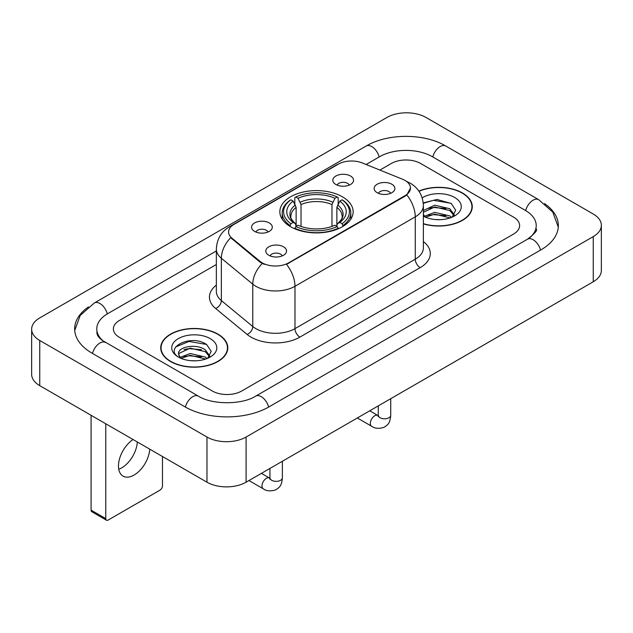 <?xml version="1.0" encoding="UTF-8"?>
<svg xmlns="http://www.w3.org/2000/svg" width="633" height="633" viewBox="0 0 633 633"><rect width="100%" height="100%" fill="white"/><g stroke="black" fill="none" stroke-linecap="round" stroke-linejoin="round"><path stroke-width="0.95" d="M342.413 196.8A36.651 21.158 0 0 0 302.479 192.21A36.651 21.158 0 0 0 279.849 211.762A36.651 21.158 0 0 0 290.587 226.725A36.651 21.158 0 0 0 330.521 231.306A36.651 21.158 0 0 0 353.151 211.762A36.651 21.158 0 0 0 342.413 196.8M254.601 231.409A10.373 5.99 180 0 1 252.543 229.716A10.373 5.99 180 0 1 255.977 222.27A10.373 5.99 180 0 1 269.27 222.943A10.373 5.99 180 0 1 271.328 229.716A10.373 5.99 180 0 1 254.601 231.409M268.004 232.026A6.227 3.592 0 0 0 266.335 230.277A6.227 3.592 0 0 0 260.203 229.368A6.227 3.592 0 0 0 255.859 232.026M335.862 184.488A10.373 5.99 180 0 1 333.805 182.795A10.373 5.99 180 0 1 337.239 175.357A10.373 5.99 180 0 1 350.532 176.021A10.373 5.99 180 0 1 352.589 182.795A10.373 5.99 180 0 1 335.862 184.488M349.266 185.113A6.227 3.592 0 0 0 347.596 183.364A6.227 3.592 0 0 0 341.464 182.454A6.227 3.592 0 0 0 337.128 185.113M268.827 255.265A10.373 5.99 180 0 1 266.77 253.572A10.373 5.99 180 0 1 270.204 246.126A10.373 5.99 180 0 1 283.497 246.791A10.373 5.99 180 0 1 285.554 253.572A10.373 5.99 180 0 1 268.827 255.265M282.231 255.882A6.227 3.592 0 0 0 280.561 254.134A6.227 3.592 0 0 0 274.429 253.224A6.227 3.592 0 0 0 270.093 255.882M377.181 192.709A10.373 5.99 180 0 1 375.124 191.016A10.373 5.99 180 0 1 378.558 183.57A10.373 5.99 180 0 1 391.851 184.235A10.373 5.99 180 0 1 393.908 191.016A10.373 5.99 180 0 1 377.181 192.709M390.585 193.326A6.227 3.592 0 0 0 388.915 191.577A6.227 3.592 0 0 0 382.783 190.668A6.227 3.592 0 0 0 378.439 193.326M402.509 179.218A18.674 10.777 180 0 1 405.001 180.429A18.674 10.777 180 0 1 410.469 188.048A18.674 10.777 180 0 1 405.001 195.668L288.632 262.853A18.674 10.777 180 0 1 260.131 261.413L231.939 238.174A18.674 10.777 180 0 1 228.568 231.987A18.674 10.777 180 0 1 234.036 224.367L338.339 164.153A18.674 10.777 180 0 1 362.242 162.942L402.509 179.218M423.374 223.892A33.541 19.362 0 0 0 472.273 206.682A33.541 19.362 0 0 0 462.454 192.986A33.541 19.362 0 0 0 418.856 191.087M217.974 334.137A33.541 19.362 0 0 0 181.426 329.943A33.541 19.362 0 0 0 160.727 347.826A33.541 19.362 0 0 0 170.546 361.522A33.541 19.362 0 0 0 207.094 365.716A33.541 19.362 0 0 0 227.801 347.826A33.541 19.362 0 0 0 217.974 334.137M161.067 349.574A33.541 19.362 0 0 0 160.956 350.089M410.469 188.048L406.813 194.909L405.001 196.222L286.527 264.357A24.204 13.973 60 0 1 294.986 286.29A27.662 15.967 180 0 1 255.867 286.29A27.662 15.967 180 0 1 252.773 284.154L221.36 258.256A27.662 15.967 180 0 1 216.351 249.093L216.351 291.441A27.662 15.967 0 0 0 221.36 300.596L252.773 326.501A27.662 15.967 0 0 0 255.867 328.63A27.662 15.967 0 0 0 294.986 328.63L415.272 259.19A27.662 15.967 0 0 0 423.374 247.899L423.374 205.551A27.662 15.967 180 0 1 415.272 216.842A24.204 13.973 -120 0 0 406.813 194.909M264.325 264.357L260.131 262.236L230.689 237.715A24.204 16.189 129.5 0 0 221.36 258.256L221.36 300.596A6.916 4.629 -50.5 0 1 215.695 308.532A34.578 19.963 180 0 1 216.351 285.111M212.356 391.02A20.747 11.98 0 0 0 241.687 391.02L513.553 234.06A20.747 11.98 0 0 0 519.622 225.593A20.747 11.98 0 0 0 513.553 217.127L420.644 163.488A20.747 11.98 0 0 0 391.313 163.488L379.895 170.079L391.313 163.488A20.747 11.98 0 0 1 420.644 163.488L513.553 217.127A20.747 11.98 0 0 1 519.622 225.593A20.747 11.98 0 0 1 513.553 234.06L241.687 391.02A20.747 11.98 0 0 1 212.356 391.02L119.447 337.381L212.356 391.02M216.351 264.499L119.447 320.448A20.747 11.98 0 0 0 113.378 328.915A20.747 11.98 0 0 0 119.447 337.381A20.747 11.98 0 0 1 113.378 328.915A20.747 11.98 0 0 1 119.447 320.448L216.351 264.499M227.571 350.089A33.541 19.362 0 0 0 227.453 349.574M472.044 208.937A33.541 19.362 0 0 0 471.933 208.423M423.374 223.663A33.193 19.164 0 0 0 471.933 206.682A33.193 19.164 0 0 0 462.209 193.128A33.193 19.164 0 0 0 418.991 191.277M434.99 219.516L440.204 219.667M424.632 216.209L434.697 212.364L449.786 215.9L451.614 217.364M425.558 217.174L434.697 214.16L450.118 217.918M423.374 213.962A15.627 9.02 0 0 0 425.692 217.293M423.374 210.995L423.643 210.378L434.697 205.195L449.786 208.724L454.28 214.927M423.374 212.791L423.643 212.174L434.697 206.991L449.786 210.52L453.924 215.394M423.374 216.201A22.543 13.016 0 0 0 454.676 215.885A22.543 13.016 0 0 0 454.676 197.48A22.543 13.016 0 0 0 422.171 197.852M452.152 217.143L455.681 210.211L451.218 203.478L436.976 199.442L423.232 202.908M424.79 216.905L423.374 215.236M423.271 203.32L433.463 200.305L450.91 203.272M428.494 208.376L433.463 207.474L445.917 208.542M428.494 215.544L433.463 214.642L445.917 215.711M170.791 361.38A33.193 19.164 0 0 0 206.959 365.534A33.193 19.164 0 0 0 227.453 347.826A33.193 19.164 0 0 0 217.728 334.279A33.193 19.164 0 0 0 181.56 330.125A33.193 19.164 0 0 0 161.067 347.826A33.193 19.164 0 0 0 170.791 361.38M190.509 360.66L195.724 360.818M180.152 357.352L190.216 353.515L205.314 357.044L207.141 358.507M181.078 358.318L190.216 355.311L205.638 359.061M180.31 358.049L178.696 354.266A15.627 9.02 0 0 0 181.22 358.444M209.8 356.078L205.314 349.875C195.929 342.88 176.631 347.193 178.696 354.266L178.633 353.578M178.735 354.488L179.163 353.325L190.216 348.134L205.314 351.671L209.444 356.545M207.671 358.286L211.208 351.355L206.738 344.621C190.921 333.259 162.816 348.237 179.044 357.423L179.123 357.471M210.203 338.623A22.543 13.016 0 0 0 178.324 338.623A22.543 13.016 0 0 0 178.324 357.028A22.543 13.016 0 0 0 210.203 357.028A22.543 13.016 0 0 0 210.203 338.623M175.752 346.884L188.99 341.456L206.429 344.423M184.021 349.527L188.99 348.625L201.444 349.693M184.021 356.696L188.99 355.793L201.444 356.862M289.93 226.329L290.911 223.71A32.916 19.006 0 0 1 290.911 199.806L293.174 201.112A29.735 17.17 0 0 0 293.174 222.405L295.405 223.678L296.133 226.345M296.133 225.253L296.133 207.379L293.174 201.112M294.82 203.945L294.82 197.551L295.801 196.99A32.916 19.006 0 0 1 337.199 196.99L334.936 198.295A29.735 17.17 0 0 0 298.064 198.295L301.023 204.554L301.023 226.416M331.977 226.416L331.977 204.554L334.936 198.295M294.82 228.228A34.301 19.805 0 0 0 338.18 228.228L337.199 226.535A32.916 19.006 0 0 1 295.801 226.535L294.82 228.822M338.18 228.822L338.18 228.228M290.911 199.806L289.93 200.368A34.301 19.805 0 0 0 282.199 212.886A34.301 19.805 0 0 0 289.93 225.411M337.199 196.99L338.18 197.551L338.18 203.945M295.801 226.535L298.064 225.229A29.735 17.17 0 0 0 334.936 225.229L337.199 226.535M293.174 222.405L290.911 223.71M298.064 198.295L295.801 196.99M295.405 204.965A26.594 15.358 0 0 0 295.405 223.678L295.532 223.758C291.758 220.102 290.215 217.625 290.919 216.32A25.581 14.773 0 0 1 296.133 207.379M343.07 225.411A34.301 19.805 0 0 0 350.801 212.886A34.301 19.805 0 0 0 343.07 200.368L342.089 199.806A32.916 19.006 0 0 1 342.089 223.71L343.07 226.329M342.089 223.71L339.826 222.405A29.735 17.17 0 0 0 339.826 201.112L342.089 199.806M339.826 201.112L336.867 207.379L336.867 225.253L337.595 223.678L339.826 222.405M336.867 207.379A25.581 14.773 0 0 1 342.081 216.32C342.777 217.633 341.242 220.11 337.468 223.758L337.595 223.678A26.594 15.358 0 0 0 337.595 204.965M336.867 226.345L336.867 225.253M137.321 441.984A22.131 12.779 -60 0 1 121.71 467.866A22.131 12.779 -60 0 1 118.751 469.251M133.08 439.539A22.131 12.779 120 0 0 119.471 459.067A22.131 12.779 120 0 0 123.055 476.127A22.131 12.779 120 0 0 134.117 475.035A22.131 12.779 120 0 0 149.728 449.153M105.758 518.617A3.458 1.994 120 0 0 106.479 520.199L91.809 511.733A3.458 1.994 -60 0 1 91.089 510.151L105.758 518.617L105.758 423.77M91.089 415.295L91.089 510.151M106.479 520.199A3.458 1.994 120 0 0 108.203 520.033L160.038 490.108A3.458 1.994 120 0 0 162.475 485.875L162.475 456.512M529.323 238.079A37.339 21.562 0 0 0 536.222 225.593A37.339 21.562 0 0 0 525.287 210.354L432.379 156.715A37.339 21.562 0 0 0 379.578 156.715L366.096 164.501M216.351 250.945L107.713 313.667A37.339 21.562 0 0 0 96.778 328.915A37.339 21.562 0 0 0 103.677 341.401M206.975 437.031A27.662 15.967 0 0 0 246.087 437.031L593.248 236.607A27.662 15.967 0 0 0 601.35 225.308A27.662 15.967 0 0 0 593.248 214.017L426.025 117.477A27.662 15.967 0 0 0 386.913 117.477L39.752 317.908A27.662 15.967 0 0 0 31.65 329.2A27.662 15.967 0 0 0 39.752 340.491L206.975 437.031L206.975 482.204A27.662 15.967 0 0 0 246.087 482.204L593.248 281.772A27.662 15.967 0 0 0 601.35 270.481L601.35 225.308M31.65 329.2L31.65 374.364A27.662 15.967 0 0 0 39.752 385.655L206.975 482.204M88.406 306.958A59.47 34.332 0 0 0 74.654 328.915A59.47 34.332 0 0 0 92.07 353.19L184.971 406.829A59.47 34.332 0 0 0 269.072 406.829L540.93 249.869A59.47 34.332 0 0 0 558.346 225.593A59.47 34.332 0 0 0 544.594 203.636M231.939 238.174L231.939 238.989M260.131 261.413L260.131 262.236M288.632 262.853L288.632 263.415M405.001 195.668L405.001 196.222M299.876 337.104A6.916 3.996 60 0 1 294.986 328.63L294.986 286.29L415.272 216.842L415.272 259.19A6.916 3.996 60 0 0 420.162 267.656L299.876 337.104A34.578 19.963 180 0 1 250.977 337.104A34.578 19.963 180 0 1 247.107 334.438L215.695 308.532M423.374 205.551C422.899 195.605 418.532 188.151 410.255 183.182L406.766 181.481A24.204 11.331 112 0 0 406.441 181.355M231.979 225.783A24.204 13.973 -120 0 0 229.47 226.725C221.194 231.694 216.826 239.147 216.351 249.093M229.47 226.725L336.305 165.039A24.204 13.973 60 0 1 338.133 164.263M262.197 263.518A24.204 16.189 129.5 0 0 252.773 284.154L252.773 326.501A6.916 4.629 -50.5 0 1 247.107 334.438M423.374 241.561A34.578 19.963 180 0 1 420.162 267.656M331.977 204.554A25.581 14.773 0 0 0 301.023 204.554M332.705 202.141A26.594 15.358 0 0 0 300.295 202.141M390.735 398.687L390.735 415.216A6.227 3.592 180 0 1 388.63 417.907A6.227 3.592 180 0 1 380.116 417.756A6.227 3.592 180 0 1 378.289 415.216L378.091 416.561L378.645 416.095M390.735 415.216C390.031 423.991 387.499 424.925 384.025 427.322C378.882 428.913 374.752 428.557 371.626 426.246A6.227 3.592 -60 0 1 370.669 421.262A6.227 3.592 -60 0 1 374.736 415.778A6.227 3.592 -60 0 1 375.013 415.628A6.227 3.592 -60 0 1 377.846 415.47L378.273 415.699M282.381 461.243L282.381 477.773A6.227 3.592 180 0 1 280.277 480.463A6.227 3.592 180 0 1 271.763 480.312A6.227 3.592 180 0 1 269.935 477.773L269.737 479.118L270.291 478.659M282.381 477.773C281.677 486.548 279.145 487.481 275.671 489.879C270.528 491.469 266.398 491.113 263.273 488.811A6.227 3.592 -60 0 1 262.315 483.818A6.227 3.592 -60 0 1 266.382 478.334A6.227 3.592 -60 0 1 266.659 478.184A6.227 3.592 -60 0 1 269.492 478.026L269.919 478.255M268.653 407.066A11.062 6.385 -120 0 0 255.716 396.116C242.115 404.914 211.928 404.914 198.327 396.116L102.158 340.317C99.373 338.006 97.727 336.076 97.237 334.509L96.778 332.301M185.39 407.066A11.062 6.385 -60 0 1 198.327 396.116M92.489 353.436A11.062 6.385 -60 0 1 105.426 342.485M74.71 330.473L80.217 315.424L94.364 302.962A11.062 6.385 60 0 1 107.301 313.913M94.364 302.962L366.222 146.001A11.062 6.385 60 0 1 379.159 156.952M366.222 146.001C387.8 133.167 424.157 133.167 445.735 146.001A11.062 6.385 120 0 0 432.798 156.952M445.735 146.001L538.636 199.64A11.062 6.385 120 0 0 525.699 210.591M540.511 250.114A11.062 6.385 -120 0 0 527.574 239.163L255.716 396.116M246.087 482.204L246.087 437.031M39.752 385.655L39.752 340.491M593.248 281.772L593.248 236.607M336.305 165.039L340.736 162.982M471.933 209.452L471.933 206.682M227.453 350.603L227.453 347.826M161.067 350.603L161.067 347.826M282.199 219.216L282.199 212.886M350.801 219.216L350.801 212.886M371.626 426.246L357.313 417.986M378.289 405.88L378.289 415.216M377.846 415.47L369.759 410.801M263.273 488.811L248.959 480.542M269.935 468.436L269.935 477.773M269.492 478.026L261.405 473.357M558.29 227.152L552.783 212.11L538.636 199.64M536.222 228.98C537.765 230.103 534.877 233.498 527.574 239.163"/></g></svg>
